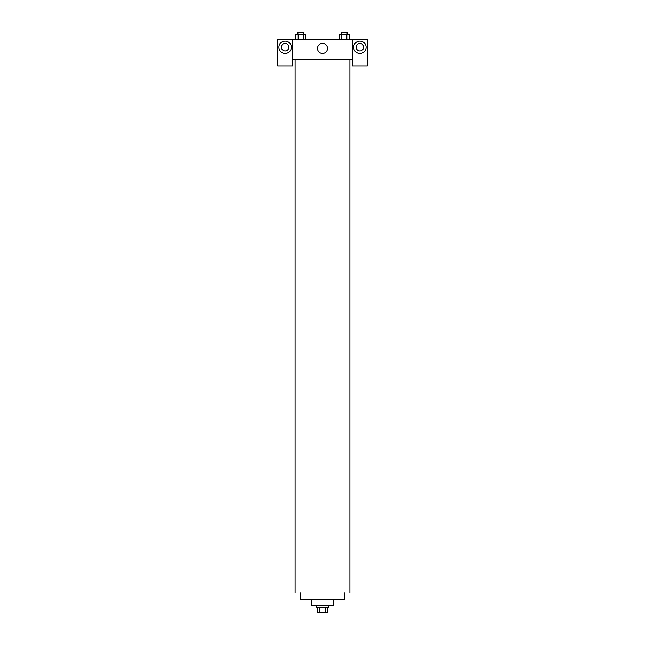 <?xml version="1.0" encoding="UTF-8"?>
<svg xmlns="http://www.w3.org/2000/svg" width="645" height="645" viewBox="0 0 645 645"><rect width="100%" height="100%" fill="white"/><g stroke="black" fill="none" stroke-linecap="round" stroke-linejoin="round"><path stroke-width="0.97" d="M325.693 607.767L325.693 612.75L317.517 612.75L317.517 607.767M325.693 612.75L327.483 612.75L327.483 607.767M328.732 605.276L328.732 607.767L316.268 607.767L316.268 605.276M319.307 607.767L319.307 612.75M333.715 599.673L333.715 605.276L311.285 605.276L311.285 599.673M344.293 592.819L344.293 599.673L300.707 599.673L300.707 592.819M349.904 59.654L349.904 592.819M352.396 59.654L352.396 65.887L367.344 65.887L367.344 39.724L352.396 39.724L352.396 59.654L292.604 59.654L292.604 65.887L277.656 65.887L277.656 39.724L292.604 39.724L292.604 59.654M288.863 47.198A3.741 3.741 0 0 1 285.13 50.939A3.741 3.741 0 0 1 281.389 47.198A3.741 3.741 0 0 1 285.13 43.465A3.741 3.741 0 0 1 288.863 47.198M285.13 53.43A6.232 6.232 0 0 1 279.736 44.086A6.232 6.232 0 0 1 290.524 44.086A6.232 6.232 0 0 1 285.13 53.43M363.611 47.198A3.741 3.741 0 0 1 357.999 50.431A3.741 3.741 0 0 1 357.999 43.965A3.741 3.741 0 0 1 363.611 47.198M359.87 53.43A6.232 6.232 0 0 1 354.476 44.086A6.232 6.232 0 0 1 365.264 44.086A6.232 6.232 0 0 1 359.87 53.43M352.396 39.724L292.604 39.724M317.517 48.448A4.983 4.983 0 0 1 324.991 44.126A4.983 4.983 0 0 1 324.991 52.761A4.983 4.983 0 0 1 317.517 48.448M349.356 39.724L349.356 34.741L339.294 34.741L339.294 39.724M346.841 34.741L346.841 39.724M341.81 34.741L341.81 39.724M341.528 34.741L341.528 32.25L347.123 32.25L347.123 34.741M305.706 39.724L305.706 34.741L295.644 34.741L295.644 39.724M303.19 34.741L303.19 39.724M298.159 34.741L298.159 39.724M297.877 34.741L297.877 32.25L303.472 32.25L303.472 34.741M295.096 59.654L295.096 592.819"/></g></svg>
